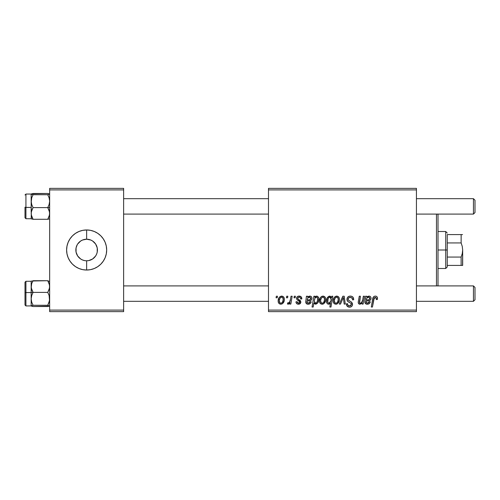 <?xml version="1.0" encoding="UTF-8"?>
<svg xmlns="http://www.w3.org/2000/svg" width="500" height="500" viewBox="0 0 500 500"><rect width="100%" height="100%" fill="white"/><g stroke="black" fill="none" stroke-linecap="round" stroke-linejoin="round"><path stroke-width="0.75" d="M85.756 260.75L86.644 260.788A10.788 10.788 0 0 1 75.856 250A10.788 10.788 0 0 1 86.644 239.213A10.788 10.788 0 0 0 75.856 250A10.788 10.788 0 0 0 86.644 260.788L88.75 260.581L86.644 260.788L86.644 270.031A20.031 20.031 0 0 1 66.612 250A20.031 20.031 0 0 1 86.644 229.969L86.644 239.213L90.775 240.031L92.638 241.031L95.612 244.006L97.225 247.894L97.225 252.106L96.613 254.131L95.612 255.994L92.638 258.969L88.75 260.581L90.775 259.969M83.462 260.306L85.119 260.681M81.531 259.5L82.513 259.969L80.65 258.969L77.675 255.994L76.062 252.106L76.062 247.894L77.2 244.788M79.787 258.325L80.65 258.969M78.294 256.831L79.019 257.625M77.2 255.212L77.675 255.994M84.537 239.419L82.513 240.031L86.644 239.213L84.537 239.419M68.131 242.344A20.031 20.031 0 0 0 66.612 249.988L66.994 246.094L68.138 242.331L69.987 238.869L72.475 235.831L75.512 233.344L78.975 231.494L82.737 230.35L86.644 229.969A20.031 20.031 0 0 0 68.138 242.325M66.612 250.012A20.031 20.031 0 0 0 68.131 257.656L66.994 253.906L66.612 250M68.138 257.675A20.031 20.031 0 0 0 86.644 270.031L82.737 269.65L78.975 268.506L75.512 266.656L72.475 264.169L69.987 261.131L68.138 257.669M268.494 188.356L416.438 188.356L416.438 189.9L268.494 189.9L268.494 310.1L416.438 310.1L416.438 188.356L268.494 188.356L268.494 189.9L268.494 188.356M299.163 296.094L301.125 296.794L301.837 298.894L300.719 299.037L300.369 297.656L299.538 297.119L297.75 297.762L297.869 298.962L300.287 300.544L300.856 301.988L299.812 303.894L297.769 304.15L296.506 303.431L295.95 301.837L297.075 301.694L297.469 302.812L298.556 303.238L299.375 302.944L299.713 301.837L296.95 299.644L296.562 297.881L297.331 296.663L299.163 296.094C297.606 296.106 296.725 296.863 296.512 298.363L297.075 299.788L299.625 301.525L299.738 302.156L298.556 303.238L297.075 301.694L295.95 301.837C296.087 303.387 296.938 304.181 298.506 304.219C299.944 304.15 300.731 303.406 300.856 301.988L297.869 298.962L297.631 298.275L299.106 297.075C300.225 297.206 300.763 297.863 300.719 299.037L301.837 298.75C301.762 297.044 300.869 296.163 299.163 296.094M306.425 296.231L307.581 296.231L307.7 297.206L309.294 296.181L310.75 296.262L311.656 297.125L311.913 298.631L311.562 299.706L310.55 300.556L307.031 301.137L306.981 302.575L308.038 303.225L309.488 302.812L310.1 301.694L311.225 301.837L310.469 303.281L308.719 304.188L306.881 303.956L305.738 302.387L306.425 296.231L305.725 302.162C305.931 303.538 306.756 304.225 308.2 304.219C309.775 304.163 310.781 303.369 311.225 301.837L310.1 301.694L308.294 303.238L306.875 302.069L307.031 301.137L308.931 300.856C310.719 300.887 311.719 300.056 311.925 298.356C311.9 297 311.238 296.25 309.925 296.094L307.7 297.206L307.581 296.231L306.425 296.231L306.512 296.75M319.488 300.938L320.3 297.769L321.425 296.575L323.275 296.106L325 297.05L325.619 298.644L325.475 300.912L323.725 303.756L322.319 304.212L320.969 303.956L319.8 302.669L319.488 300.938C319.438 302.838 320.312 303.931 322.106 304.219C324.575 303.625 325.763 301.956 325.656 299.219C325.65 297.369 324.762 296.331 322.987 296.094C320.588 296.694 319.419 298.306 319.488 300.938L319.5 300.525M375.281 296.094L376.406 296.331L377.212 297.125L377.394 299.456L376.269 299.594L376.306 298.169L375.694 297.444L374.288 297.756L372.444 307.019L371.306 307.019L373 297.775L373.925 296.5L375.281 296.094C373.656 296.356 372.775 297.362 372.644 299.113L371.306 307.019L372.444 307.019L373.738 299.381L375.213 297.356L376.369 298.656L376.269 299.594L377.394 299.456L377.494 298.475C377.488 296.981 376.75 296.188 375.281 296.094M331.556 297.656L331.806 296.231L332.8 296.231L330.975 307.019L329.844 307.019L330.494 303.256L329.175 304.144L327.919 304.069L326.919 303.131L326.494 301.05L326.931 298.569L328.525 296.45L330.312 296.2L331.556 297.656L329.669 296.094C327.456 296.869 326.4 298.525 326.494 301.05C326.369 302.775 327.088 303.831 328.65 304.219L330.494 303.256L329.844 307.019L330.975 307.019L332.8 296.231L331.806 296.231L331.556 297.656M339.281 304.081L342.844 296.231L344.219 296.231L345.294 304.081L344.169 304.081L343.375 297.444L340.494 304.081L339.281 304.081L340.494 304.081L343.375 297.444L344.169 304.081L345.294 304.081L344.219 296.231L342.844 296.231L339.281 304.081M346.95 299.262L347.512 297.425L349.05 296.288L351.044 296.137L352.906 297.069L353.675 299.744L352.55 299.875L352.188 298.163L350.838 297.4L349.1 297.587L348.113 298.762L348.438 300.194L351.281 301.938L352.375 303.275L352.356 305.45L351.231 306.762L348.913 307.119L346.887 305.806L346.388 303.8L347.506 303.688L347.837 305.069L349.369 305.894L350.863 305.544L351.431 304.363L351.012 303.4L347.644 301.325L346.95 299.262C346.981 300.725 347.694 301.731 349.081 302.281L351.012 303.4L351.431 304.363L349.569 305.9C348.306 305.844 347.619 305.188 347.5 303.931L346.381 304.037C346.531 306 347.581 307.044 349.531 307.162C351.406 307.1 352.413 306.144 352.55 304.3L351.281 301.938L348.363 300.106L348.069 299.163C348.256 297.95 348.988 297.35 350.256 297.356L352.269 298.288L352.55 299.875L353.675 299.744C353.706 297.431 352.594 296.212 350.331 296.094C348.281 296.188 347.15 297.244 346.95 299.262M276.081 297.775L276.337 296.231L277.462 296.231L277.225 297.775L276.081 297.775L277.225 297.775L277.462 296.231L276.337 296.231L276.081 297.775M333.219 300.938L334.031 297.769L335.156 296.575L337.006 296.106L338.731 297.05L339.35 298.644L339.206 300.912L337.456 303.756L336.05 304.212L334.694 303.956L333.525 302.669L333.219 300.938C333.169 302.838 334.044 303.931 335.838 304.219C338.306 303.625 339.487 301.956 339.381 299.219C339.381 297.369 338.488 296.331 336.712 296.094C334.319 296.694 333.15 298.306 333.219 300.938L333.225 301.231M365.55 296.231L366.706 296.231L366.819 297.206L368.413 296.181L369.875 296.262L370.775 297.125L371.037 298.631L370.681 299.706L369.675 300.556L366.156 301.137L366.1 302.575L367.156 303.225L368.606 302.812L369.225 301.694L370.344 301.837L369.438 303.444L367.844 304.188L366.006 303.956L364.862 302.387L365.55 296.231L364.85 302.162C365.056 303.538 365.881 304.225 367.319 304.219C368.894 304.163 369.9 303.369 370.344 301.837L369.225 301.694L367.419 303.238L366 302.069L366.156 301.137L368.056 300.856C369.844 300.887 370.838 300.056 371.044 298.356C371.025 297 370.356 296.25 369.05 296.094L366.819 297.206L366.706 296.231L365.55 296.231M362.713 299.875L363.325 296.231L364.462 296.231L363.137 304.081L362 304.081L362.225 302.762L360.244 304.181L358.638 303.65L358.244 302.144L359.263 296.231L360.4 296.231L359.594 302.962L360.531 303.219L361.525 302.706L362.713 299.875C362.631 301.656 361.806 302.775 360.244 303.238L359.381 302.281L360.4 296.231L359.263 296.231L358.237 302.312C358.231 303.456 358.781 304.094 359.888 304.219L362.225 302.762L362 304.081L363.137 304.081L364.462 296.231L363.325 296.231L362.713 299.875M313.875 296.231L315.006 296.231L314.806 297.325L316.144 296.2L317.244 296.175L318.644 297.919L318.625 300.869L317.681 303.044L315.694 304.219L314.613 303.85L313.925 302.919L313.181 307.019L312.05 307.019L313.875 296.231L312.05 307.019L313.181 307.019L313.925 302.919L315.694 304.219C317.863 303.431 318.894 301.788 318.788 299.288C318.925 297.581 318.238 296.519 316.719 296.094L314.806 297.325L315.006 296.231L313.875 296.231M278.163 300.938L278.969 297.769L280.094 296.575L281.944 296.106L283.669 297.05L284.294 298.644L284.144 300.912L282.394 303.756L280.988 304.212L279.637 303.956L278.469 302.669L278.163 300.938C278.113 302.838 278.981 303.931 280.775 304.219C283.25 303.625 284.431 301.956 284.325 299.219C284.319 297.369 283.431 296.331 281.656 296.094C279.256 296.694 278.094 298.306 278.163 300.938L278.169 301.231M286.444 297.775L286.706 296.231L287.825 296.231L287.594 297.775L286.444 297.775L287.594 297.775L287.825 296.231L286.706 296.231L286.444 297.775M290.456 299.369L291.025 296.231L292.162 296.231L290.837 304.081L289.7 304.081L289.988 302.456L288.788 304.012L287.406 303.931L287.856 302.706L288.688 302.913L289.513 302.213L290.456 299.369C290.4 301.031 289.719 302.225 288.419 302.956L287.856 302.706L287.406 303.931L288.169 304.219L289.988 302.456L289.7 304.081L290.837 304.081L292.162 296.231L291.025 296.231L290.456 299.369M294.012 297.775L294.269 296.231L295.394 296.231L295.156 297.775L294.012 297.775L295.156 297.775L295.394 296.231L294.269 296.231L294.012 297.775M268.494 311.644L416.438 311.644L416.438 189.9L268.494 189.9L268.494 311.644L268.494 310.1L416.438 310.1L416.438 311.644L268.494 311.644M49.656 188.356L123.631 188.356L123.631 189.9L49.656 189.9L49.656 310.1L123.631 310.1L123.631 188.356L49.656 188.356L49.656 189.9L49.656 188.356M105.15 242.325A20.031 20.031 0 0 0 86.644 229.969L90.55 230.35L94.312 231.494L97.775 233.344L100.812 235.831L103.3 238.869L105.15 242.331L106.294 246.094L106.675 250L106.294 253.906L105.15 257.669L103.3 261.131L100.812 264.169L97.775 266.656L94.312 268.506L90.55 269.65L86.644 270.031A20.031 20.031 0 0 0 105.15 257.675M49.656 311.644L123.631 311.644L123.631 189.9L49.656 189.9L49.656 311.644L49.656 310.1L123.631 310.1L123.631 311.644L49.656 311.644M105.156 257.656A20.031 20.031 0 0 0 105.156 242.344M87.531 239.25L86.644 239.213L86.644 229.969A20.031 20.031 0 0 1 106.675 250A20.031 20.031 0 0 1 86.644 270.031L86.644 260.788A10.788 10.788 0 0 0 97.431 250A10.788 10.788 0 0 0 86.644 239.213A10.788 10.788 0 0 1 97.431 250A10.788 10.788 0 0 1 86.644 260.788L85.237 260.694M78.975 231.494L82.737 230.35M94.312 268.506L90.55 269.65M89.825 239.694L88.169 239.319M91.756 240.5L90.775 240.031M93.5 241.675L92.638 241.031M94.994 243.169L94.269 242.375M96.088 244.788L95.612 244.006M95.612 255.994L96.088 255.212M77.675 244.006L80.65 241.031L82.513 240.031M84.537 260.581L82.513 259.969M347.269 306.3L348.306 306.969M348.913 307.119L349.225 307.15M351.231 306.762L351.7 306.413M351.281 301.938L350.619 301.531M349.513 300.931L349.106 300.694M343.481 298.6L343.6 299.756M339.244 298.075L339.038 297.538M336.1 296.163L334.031 297.769M333.263 300.113L333.231 300.525M333.244 301.531L333.344 302.113M333.819 303.188L334.212 303.625M336.262 304.194L336.681 304.106M337.456 303.756L338.587 302.5M339.338 300.069L339.375 299.644M335.325 303.113L335.881 303.238C334.769 302.95 334.25 302.188 334.338 300.944L334.338 300.944C334.275 299.012 335.062 297.725 336.706 297.075C337.831 297.344 338.35 298.1 338.263 299.337C338.369 301.319 337.575 302.619 335.881 303.238L336.037 303.225M334.888 298.556L334.35 300.637M337.606 302.05L338.256 299.65L337.806 297.638L336.4 297.106L335.031 298.281M326.944 298.525L326.662 299.45M327.638 303.913L328.119 304.144M328.694 297.6L329.756 297.075L331.156 299.144L330.906 300.931L329.012 303.238C327.981 302.938 327.512 302.206 327.612 301.031C327.519 299.137 328.231 297.819 329.756 297.075L328.881 297.419L328.094 298.656L327.75 302.113L328.488 303.113L329.406 303.169L330.294 302.394L331 300.562M377.469 298.012L377.381 297.556M374.212 296.325L373.381 297.044M373.738 299.381L373.844 298.837M373.944 298.431L374.094 298.044M375.213 297.356L375.694 297.444M376.306 298.169L376.369 298.656M365.544 298.4L365.469 298.775M367.844 304.188L368.35 304.075M369.688 303.163L370.075 302.531M370.15 300.281L370.675 299.719M370.775 297.125L370.538 296.775M367.819 296.419L367.294 296.775M368.188 299.825L366.344 300.156C366.419 298.488 367.206 297.462 368.694 297.075L369.869 298.781M369.688 299.163L369.206 299.575L369.925 298.356C369.694 299.444 368.963 299.95 367.744 299.875L367.031 299.969M366.737 298.619L366.344 300.156M367.344 297.663L366.969 298.144M358.413 300.969L358.3 301.637M321.95 296.3L320.3 297.769M322.531 304.194L323.088 304.069M323.725 303.756L324.856 302.5M325.644 299.644L325.656 299.219M321.594 303.113L322.156 303.238C321.037 302.95 320.519 302.188 320.613 300.944L320.613 300.944C320.544 299.012 321.331 297.725 322.975 297.075C324.1 297.344 324.619 298.1 324.531 299.337C324.637 301.319 323.85 302.619 322.156 303.238L322.312 303.225M321.163 298.556L320.619 300.637M323.875 302.05L324.525 299.65L324.081 297.638L322.669 297.106L321.3 298.281M318.094 302.369L318.406 301.631M318.625 300.869L318.788 299.288M318.706 298.225L318.394 297.219M314.288 300.8L315.05 298.044L316.35 297.075L317.344 297.75L317.663 299.519C317.731 301.3 317.05 302.538 315.619 303.238L314.275 301.212L314.994 303.031L315.906 303.2L316.619 302.738M316.144 297.094L315.05 298.044L314.319 300.387M316.969 297.275L316.244 297.081M305.781 301.438L305.744 301.8M308.719 304.188L309.231 304.075M310.562 303.163L311.044 302.325M311.031 300.281L311.55 299.719M308.7 296.419L308.169 296.775M309.069 299.825L307.225 300.156C307.3 298.488 308.081 297.462 309.575 297.075L310.744 298.781M310.562 299.163L310.081 299.575L310.806 298.356C310.569 299.444 309.844 299.95 308.619 299.875L307.913 299.969M307.619 298.619L307.225 300.156M308.219 297.663L307.85 298.144M297.769 304.15L297.081 303.894M299.375 302.944L299.637 302.587M284.181 298.075L283.975 297.538M281.038 296.163L278.969 297.769M278.2 300.113L278.169 300.525M282.394 303.756L283.525 302.5M280.262 303.113L280.825 303.238C279.706 302.95 279.194 302.188 279.281 300.944L279.281 300.944C279.212 299.012 280.006 297.725 281.65 297.075C282.769 297.344 283.288 298.1 283.206 299.337C283.312 301.319 282.519 302.619 280.825 303.238L280.981 303.225M279.831 298.556L279.294 300.637M282.55 302.05L283.194 299.65L282.75 297.638L281.344 297.106L279.969 298.281M289.275 303.569L289.662 303.031M334.338 300.944L335.156 303.012M336.194 303.206L337.444 302.319M331.075 300.188L330.881 297.787L329.756 297.075M369.925 298.356L369.188 297.156L367.694 297.381M368.488 299.775L369.206 299.575M320.613 300.944L321.425 303.012M322.463 303.206L323.713 302.319M316.8 302.512L317.619 300.094L317.344 297.75M310.806 298.356L310.069 297.156L308.575 297.381M309.363 299.775L310.081 299.575M279.281 300.944L280.094 303.012M281.137 303.206L282.381 302.319M437.55 285.906L438.013 285.444L438.013 214.556L437.55 214.094L438.013 214.556L438.013 285.444L437.55 285.906M436.475 214.094L436.475 285.906L436.475 214.094M31.306 288.087L31.163 292.55L33.075 292.387L31.7 289.569L31.163 286.55L31.694 283.556L33.075 280.712L47.75 280.712L49.519 285.019L49.519 288.062L47.75 292.387L33.075 292.387L31.306 288.087M49.519 281.488L47.75 280.712L31.694 281.012L31.163 281.325L31.163 286.55L31.163 281.281L25.925 281.281L25 282.206L25 292.631L25.925 292.556L25.925 281.288L25.925 292.556L31.163 292.556L31.163 286.55L31.163 298.837L31.694 295.525L33.075 292.387L47.75 292.387L49.119 295.506L49.519 300.506L47.75 305.287L33.075 305.287L31.7 302.169L31.163 298.837L31.163 305.9L33.075 305.287L47.75 305.287L49.519 306.056L47.75 306.512L33.075 306.512L31.163 305.756M31.306 306.056L33.075 306.512L49.125 306.212M25 304.975L25 292.631L25.925 292.556L25.925 305.944L25.925 292.556L31.163 292.556L31.163 305.9L33.075 305.287L31.7 302.169L31.163 298.837L31.694 295.525L33.075 292.387L31.163 292.55L31.163 290.175M31.163 287.931L31.694 283.556L33.075 280.712M31.163 298.837L31.163 297.337M25 305.012L25 282.281M31.163 305.9L25.925 305.944L25 305.019M31.694 281.012L31.163 281.325M47.75 280.712L49.119 283.538L49.656 286.55L49.125 289.55L47.75 292.387L49.119 295.506L49.656 298.837L49.125 302.15L47.75 305.287L49.519 306.056M49.519 193.944L47.75 193.487L49.656 194.1L47.75 194.713L49.119 197.831L49.656 201.163L49.125 204.475L47.75 207.613L49.656 207.45L47.75 207.613L49.519 211.912L49.519 214.956L47.75 219.288L33.075 219.288L31.306 214.981L31.163 207.444L25 207.369L25 217.787L25.925 218.719L25.925 207.444L25.925 218.719L31.212 218.762L31.3 211.938L33.075 207.613L31.7 204.494L31.163 201.163L31.694 197.85L33.075 194.713L31.163 194.1L33.075 193.487L47.75 193.487L31.7 193.787M49.656 194.1L47.75 194.713L33.075 194.713L47.75 194.713L49.119 197.831L49.656 201.163L49.125 204.475L47.75 207.613L33.075 207.613L47.75 207.613L49.119 210.431L49.656 213.45L49.125 216.444L47.75 219.288L49.125 218.988M31.163 202.662L31.694 197.85L33.075 194.713L31.163 194.1L31.306 218.831L33.075 219.288L47.75 219.288M33.075 219.288L31.7 216.462L31.163 213.45L31.694 210.45L33.075 207.613L31.7 204.494L31.163 201.163L31.163 212.069M25 217.719L25 207.369L25.925 207.444L25.925 194.062L25.925 207.444L31.163 207.444M25 207.181L25 208.962M25 194.981L25.925 194.056L31.163 194.056L31.163 201.163M31.306 218.831L31.7 218.988L31.306 218.831M473.456 301.319L475 299.775L475 287.45L473.456 285.906L473.456 301.319L473.456 285.906L416.438 285.906L473.456 285.906L475 287.45L475 299.775L473.456 301.319L416.438 301.319L473.456 301.319M268.494 285.906L123.631 285.906L268.494 285.906M123.631 301.319L268.494 301.319L123.631 301.319M473.456 214.094L475 212.55L475 200.225L473.456 198.681L473.456 214.094L473.456 198.681L416.438 198.681L473.456 198.681L475 200.225L475 212.55L473.456 214.094L416.438 214.094L473.456 214.094M123.631 214.094L268.494 214.094L123.631 214.094M268.494 198.681L123.631 198.681L268.494 198.681M447.262 234.587L447.262 242.938L447.262 234.587L461.131 234.587L447.262 234.587M447.262 250L447.262 242.938L447.262 257.062L447.262 250L445.719 250L447.262 250M438.013 231.506L445.719 231.506L445.719 250L445.719 231.506L447.262 233.05M438.013 250L445.719 250L438.013 250M461.131 265.413L447.262 265.413L447.262 266.95L447.262 257.062L447.262 265.413L462.669 265.413L461.131 265.413L461.131 257.062L447.262 257.062L461.131 257.062L461.131 265.413L462.256 265.413M438.013 268.494L445.719 268.494L445.719 250L445.719 268.494L447.262 266.95M462.562 234.587L461.131 234.587L461.131 242.938L447.262 242.938L461.131 242.938L462.256 246.394L462.669 250L462.256 253.606L461.131 257.062L462.256 253.606L462.669 250L462.562 265.413M462.669 265.413L462.669 249.9M462.669 250L462.256 246.4L461.131 242.938L461.156 234.587M462.256 234.587L461.131 234.587"/></g></svg>
